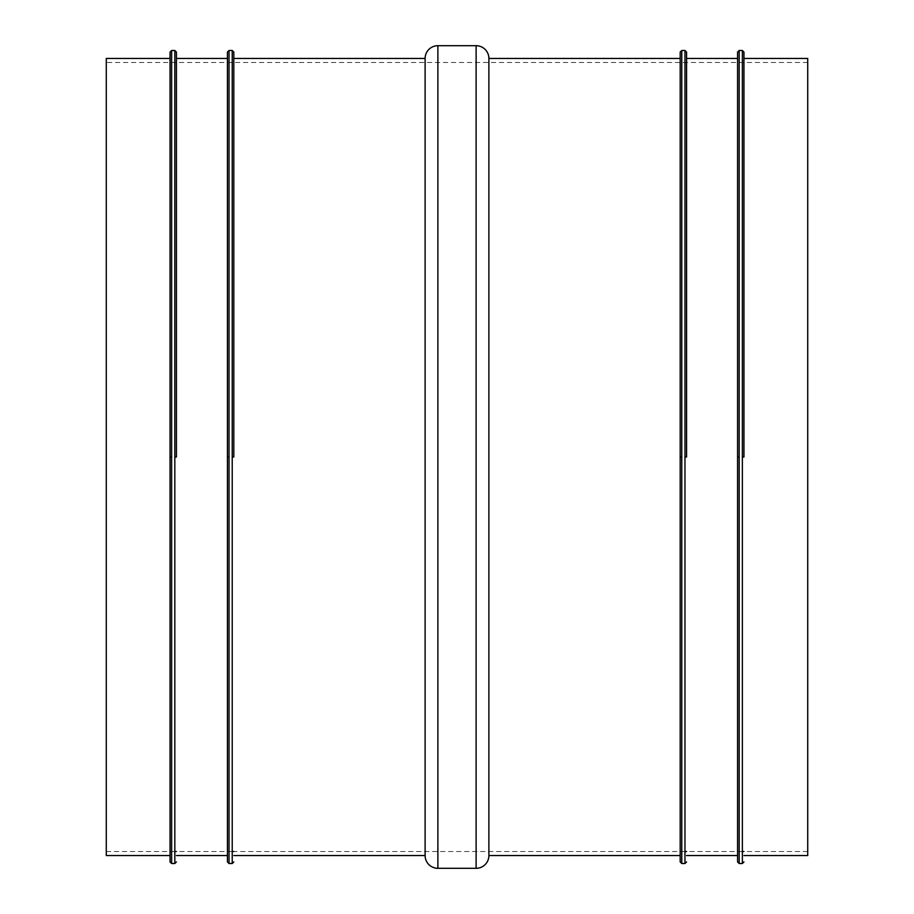 <?xml version="1.0" encoding="UTF-8"?>
<svg xmlns="http://www.w3.org/2000/svg" width="914" height="914" viewBox="0 0 914 914"><rect width="100%" height="100%" fill="white"/><g stroke="black" fill="none" stroke-linecap="round" stroke-linejoin="round"><path stroke-width="0.69" stroke-dasharray="4.57 3.43" d="M807.725 58.45L807.725 855.55M106.275 58.45L106.275 855.55M106.275 457L106.275 851.528L106.275 457M743.95 457L743.95 52.075M170.05 861.925L170.05 52.075M807.725 457L807.725 851.528L807.725 457M227.437 861.925L227.437 52.075M176.425 457L176.425 52.075M425.113 855.55L425.113 58.45M233.813 457L233.813 52.075M737.575 861.925L737.575 52.075M686.563 457L686.563 52.075M227.437 457L227.437 855.55L227.437 457M737.575 457L737.575 855.55L737.575 457M170.05 457L170.05 855.55L170.05 457M680.187 861.925L680.187 52.075M488.887 58.45L488.887 855.55M680.187 457L680.187 855.55L680.187 457M232.225 863.513L232.225 50.487M229.037 863.513L229.037 50.487M742.362 863.513L742.362 50.487M739.175 863.513L739.175 50.487M174.825 863.513L174.825 50.487M171.638 863.513L171.638 50.487M684.963 863.513L684.963 50.487M681.775 863.513L681.775 50.487M437.875 45.7L437.875 868.3M476.125 45.7L476.125 868.3M807.725 62.472L106.275 62.472M807.725 851.528L743.95 851.528M742.362 851.528L686.563 851.528M684.963 851.528L233.813 851.528M232.225 851.528L176.425 851.528M174.825 851.528L106.275 851.528"/><path stroke-width="1.37" d="M170.05 855.55L106.275 855.55L106.275 58.45L170.05 58.45M743.95 855.55L807.725 855.55L807.725 58.45L743.95 58.45M233.813 855.55L425.113 855.55L425.113 58.45A12.75 12.75 0 0 1 437.875 45.7L476.125 45.7A12.75 12.75 0 0 1 488.887 58.45L488.887 855.55L680.187 855.55M425.113 855.55A12.75 12.75 0 0 0 437.875 868.3L476.125 868.3A12.75 12.75 0 0 0 488.887 855.55M742.362 457L742.362 50.487L743.95 52.075L743.95 457L742.362 457L742.362 863.513L743.95 861.925M232.225 457L232.225 50.487L233.813 52.075L233.813 457L232.225 457L232.225 863.513L233.813 861.925M232.225 50.487L229.037 50.487L227.437 52.075L227.437 861.925L229.037 863.513L232.225 863.513M742.362 50.487L739.175 50.487L737.575 52.075L737.575 861.925L739.175 863.513L742.362 863.513M174.825 457L174.825 50.487L176.425 52.075L176.425 457L174.825 457L174.825 863.513L176.425 861.925M174.825 50.487L171.638 50.487L170.05 52.075L170.05 861.925L171.638 863.513L174.825 863.513M684.963 50.487L686.563 52.075L686.563 457L684.963 457L684.963 50.487L681.775 50.487L680.187 52.075L680.187 861.925L681.775 863.513L684.963 863.513L686.563 861.925M476.125 868.3L476.125 45.7M437.875 868.3L437.875 45.7M229.037 50.487L229.037 457L227.437 457M739.175 50.487L739.175 457L737.575 457M171.638 50.487L171.638 457L170.05 457M681.775 50.487L681.775 457L680.187 457M739.175 457L739.175 863.513M681.775 457L681.775 863.513M684.963 457L684.963 863.513M229.037 457L229.037 863.513M171.638 457L171.638 863.513M227.437 58.45L176.425 58.45M425.113 58.45L233.813 58.45M737.575 58.45L686.563 58.45M680.187 58.45L488.887 58.45M743.95 851.528L742.362 851.528M686.563 851.528L684.963 851.528M233.813 851.528L232.225 851.528M176.425 851.528L174.825 851.528M176.425 855.55L227.437 855.55M686.563 855.55L737.575 855.55"/></g></svg>
